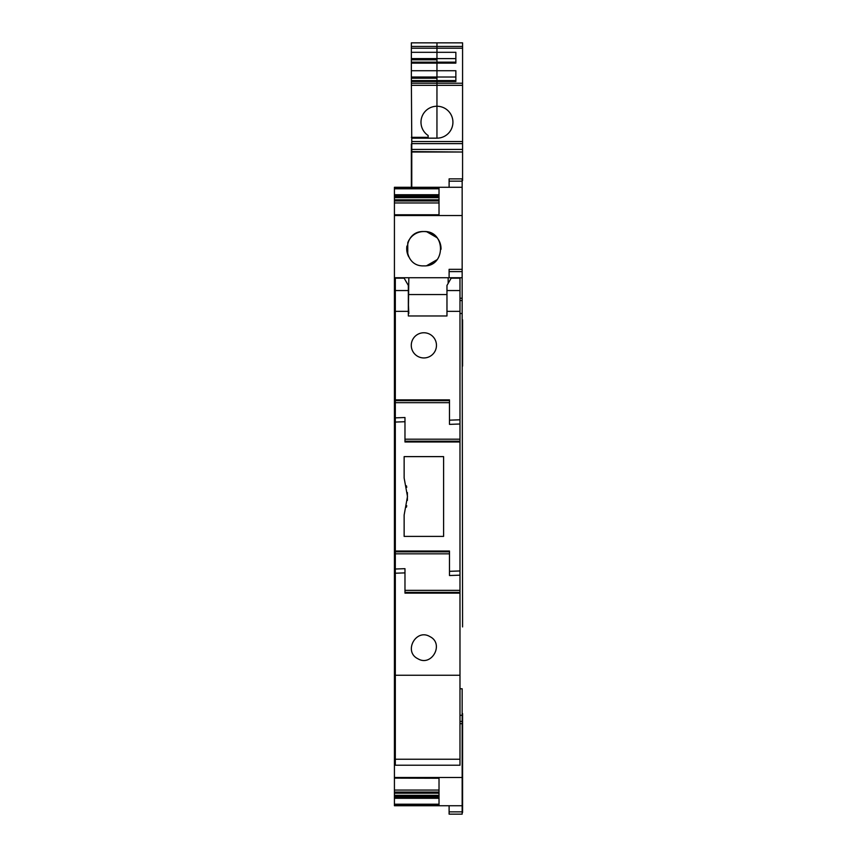 <?xml version="1.0" encoding="UTF-8"?>
<svg xmlns="http://www.w3.org/2000/svg" width="857" height="857" viewBox="0 0 857 857"><rect width="100%" height="100%" fill="white"/><g stroke="black" fill="none" stroke-linecap="round" stroke-linejoin="round"><path stroke-width="1.29" d="M462.159 811.858L449.111 811.858L449.111 814.15L462.159 814.15L462.159 805.741L394.424 805.741L394.424 714.127L395.323 714.127M394.424 778.124L439.02 778.252L439.02 790.058L394.424 790.058M395.323 707.068L394.424 707.068L394.424 714.127M394.424 707.068L394.424 689.928L395.323 690.078M395.323 298.236L394.424 298.236L394.424 689.928L395.323 689.928M394.424 298.236L394.424 214.903M394.424 202.959L394.424 214.775L439.02 214.775L439.02 202.959L394.424 202.959L394.424 187.287L462.159 187.287L462.159 178.867L449.111 178.867L449.111 187.287M462.159 805.741L462.159 777.492L394.424 777.492M394.424 805.173L439.02 805.173L439.02 778.049L394.424 778.049M439.02 797.074L394.424 797.074M439.02 796.914L394.424 796.914M462.159 777.492L462.159 715.284L459.984 715.284M395.323 715.284L394.424 715.284M462.159 715.284L462.159 688.771L459.984 688.771M395.323 688.771L394.424 688.771M395.323 705.782L394.424 705.782M395.323 705.6L394.424 705.6M408.339 313.501L408.832 277.743L394.424 277.743M394.424 313.501L395.323 313.501M462.159 688.771L462.159 713.602M459.984 313.501L462.159 313.501L462.576 626.928M408.339 302.478L408.832 313.501M462.159 313.501L462.159 277.743L408.832 277.743L436.492 277.743M462.159 277.743L462.159 215.525L394.424 215.525M423.872 265.874C446.015 266.934 446.015 230.479 423.872 231.54C401.729 230.479 401.729 266.934 423.872 265.874M462.159 215.525L462.159 187.287M394.424 187.844L439.02 187.844L439.02 214.968L394.424 214.968M449.111 811.858L449.111 805.741M462.576 812.468L462.576 713.602M462.159 319.811L462.159 180.548M462.576 319.811L462.576 366.089M448.168 277.743L448.168 283.367M449.111 277.743L449.111 269.323L462.159 269.323M441.023 249.312A17.161 17.161 0 0 0 437.049 237.71L426.807 231.797A17.161 17.161 0 0 0 407.761 242.788L407.761 254.625M434.649 235.343A17.161 17.161 0 0 0 426.818 231.797M436.781 260.025L435.452 261.374M432.485 263.56L430.953 264.342M427.15 231.861L429.046 232.343M432.549 233.897L434.092 234.925M406.914 246.066A17.161 17.161 0 0 0 408.735 256.8M407.632 254.261L407.107 252.419M406.711 248.626L406.796 246.966M462.159 723.694L459.984 723.694M462.159 178.867L449.111 178.867M437.049 259.703L426.807 265.616M408.339 285.445L408.339 315.965L446.968 315.965L446.968 311.359L459.984 311.359L459.984 419.801L449.486 420.166L449.486 399.876L395.323 399.876L395.323 278.171L404.14 278.171L408.339 285.445M408.339 290.544L395.323 290.544M408.339 311.359L395.323 311.359M417.83 356.405A12.598 12.598 0 0 1 412.817 339.318A12.598 12.598 0 0 1 429.914 334.305A12.598 12.598 0 0 1 434.928 351.391A12.598 12.598 0 0 1 417.83 356.405M407.386 500.424L407.386 492.593M406.743 487.322L406.454 485.844M406.743 505.694L406.454 507.173M449.486 400.669L395.323 400.669L395.323 551.833L449.486 551.833M395.323 400.669L395.323 399.876M459.984 759.227L459.984 765.226L395.323 765.226L395.323 759.227L459.984 759.227L459.984 570.955L449.486 571.33L449.486 551.03L395.323 551.03M395.323 551.833L395.323 759.227M459.984 290.544L446.968 290.544L446.968 285.445L451.168 278.171L459.984 278.171L459.984 311.359M404.975 439.202L459.984 439.202L459.984 419.801M459.984 439.202L459.984 441.194L404.975 441.194M459.984 570.955L459.984 441.194M446.968 290.544L446.968 311.359M449.486 420.166L449.486 424.376L459.984 424.001M417.83 658.722C403.208 651.609 416.02 628.149 429.914 636.612C444.537 643.725 431.724 667.185 417.83 658.722M404.14 456.62L404.14 477.992L407.493 496.514L404.14 515.036L404.14 536.396L443.605 536.396L443.605 456.62L404.14 456.62M395.323 402.672L449.486 402.672M395.323 675.252L459.984 675.252M395.323 573.215L404.975 572.883L404.975 593.14L459.984 593.14M404.975 572.883L404.975 568.673L395.323 569.016M395.323 553.826L449.486 553.826M395.323 422.062L404.975 421.719L404.975 441.987L459.984 441.987M404.975 421.719L404.975 417.52L395.323 417.862M449.486 571.33L449.486 575.529L459.984 575.165M404.975 590.355L459.984 590.355M451.168 278.171L449.443 281.16M411.778 151.593L462.576 152.021L411.778 152.021L411.778 138.159L436.963 138.159A15.951 15.951 0 0 0 452.925 122.197A15.951 15.951 0 0 0 436.952 106.247L436.963 81.522L455.86 81.522L455.86 70.724L436.963 70.724L436.963 63.118L455.86 63.118L455.86 52.309L436.963 52.309L436.963 42.85L462.576 42.85L436.963 42.85L436.952 48.217L462.576 48.217L462.576 42.85M462.576 152.021L462.576 180.548M462.576 151.593L462.576 48.217M462.576 149.418L411.778 149.418M411.778 187.287L411.778 152.021M462.576 143.622L411.778 143.622M411.778 144.04L411.349 77.012L436.952 77.012L436.963 78.201L436.952 70.724L436.963 77.012L455.86 77.012M411.349 80.579L436.952 80.579L436.963 81.522L436.952 78.201L436.963 80.579L455.86 80.579L455.86 81.522M411.349 77.012L411.349 58.608L436.952 58.608L436.963 59.797L436.952 52.309L436.963 58.608L455.86 58.608M411.349 62.165L436.952 62.165L436.963 63.118L436.952 59.797L436.963 62.165L455.86 62.165L455.86 63.118M411.349 137.324L428.136 137.324L428.136 135.502A15.951 15.951 0 0 1 436.952 106.247L436.952 138.159L436.952 81.522L411.349 81.522M436.952 78.201L411.349 78.201M436.952 59.797L411.349 59.797M411.349 144.04L411.349 187.287M411.349 58.608L411.349 46.439L462.576 46.439M436.963 42.85L411.349 42.85L411.349 46.439M417.22 137.324L417.22 138.159M411.349 48.217L436.963 48.217L436.952 52.309L411.349 52.309M411.349 63.118L436.952 63.118L436.952 70.724L411.349 70.724M439.02 804.22L394.424 804.22M439.02 798.285L394.424 798.285M439.02 798.167L394.424 798.167M439.02 796.603L394.424 796.603M439.02 795.553L394.424 795.553M439.02 795.328L394.424 795.328M439.02 793.186L394.424 793.186M439.02 792.061L394.424 792.061M394.424 713.195L395.323 713.195M395.323 706.95L394.424 706.95M395.323 704.968L394.424 704.968M395.323 703.747L394.424 703.747M395.323 703.511L394.424 703.511M395.323 701.315L394.424 701.315M395.323 700.201L394.424 700.201M395.323 698.294L394.424 698.294M446.968 294.562L408.832 294.562M395.323 300.518L394.424 300.518M439.02 200.966L394.424 200.966M439.02 199.842L394.424 199.842M439.02 197.688L394.424 197.688M439.02 197.464L394.424 197.464M439.02 196.424L394.424 196.424M439.02 196.103L394.424 196.103M439.02 195.953L394.424 195.953M439.02 194.85L394.424 194.85M439.02 194.732L394.424 194.732M439.02 188.797L394.424 188.797M462.159 721.412L459.984 721.412M462.159 271.615L449.111 271.615M462.159 298.236L459.984 298.236M462.159 181.159L449.111 181.159M462.159 300.518L459.984 300.518M404.975 592.348L459.984 592.348M462.576 85.325L411.349 85.325M462.576 141.523L411.778 141.523M462.576 83.225L411.349 83.225"/></g></svg>
